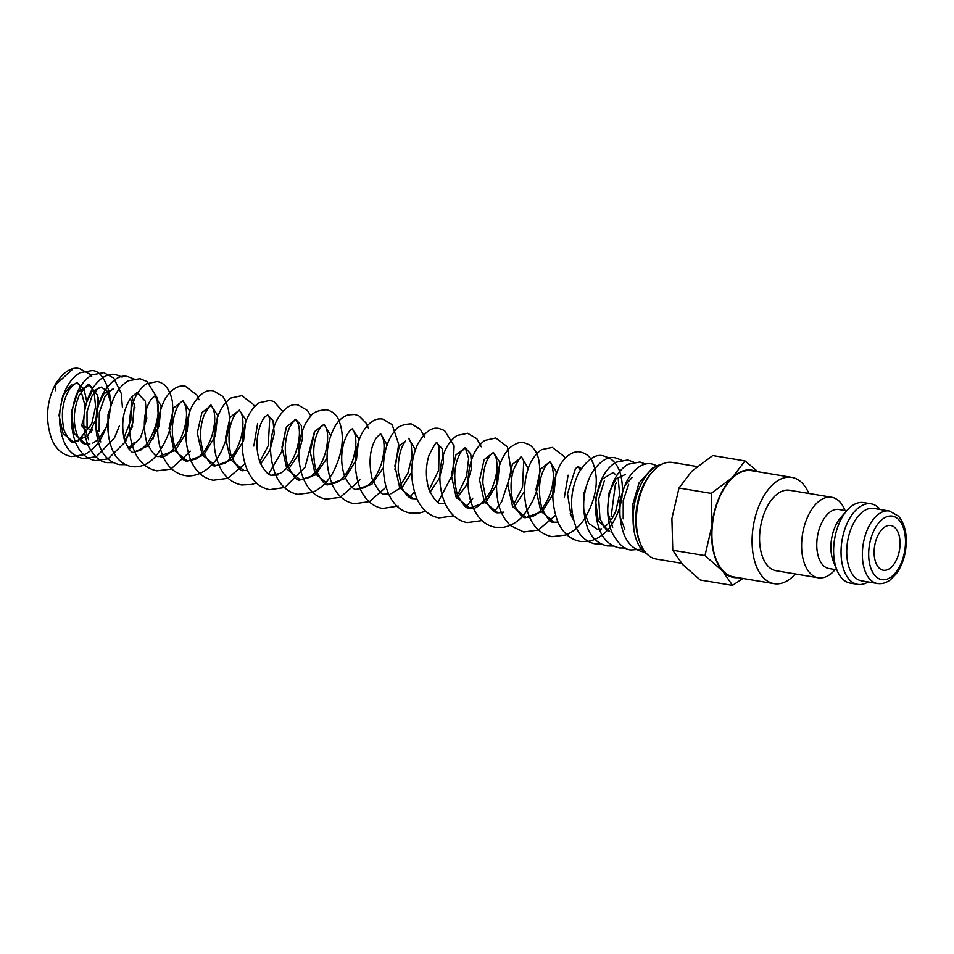 <?xml version="1.0" encoding="UTF-8"?>
<svg xmlns="http://www.w3.org/2000/svg" width="954" height="954" viewBox="0 0 954 954"><rect width="100%" height="100%" fill="white"/><g stroke="black" fill="none" stroke-linecap="round" stroke-linejoin="round"><path stroke-width="1.43" d="M71.991 369.782L55.141 385.177L55.63 390.687M89.891 444.015L85.633 444.099L74.162 433.462L71.359 411.937L77.978 391.975L89.247 385.118L97.713 395.242L97.499 416.278L87.875 435.739L73.577 442.084C71.777 443.55 68.628 439.687 64.156 430.481C60.472 414.06 62.582 399.821 70.489 387.801C75.318 383.281 77.548 381.719 77.179 383.114L79.134 384.379L85.431 406.964M83.88 417.935L83.189 420.452M835.227 569.574L834.857 569.991A40.807 22.657 -80.5 0 1 818.234 577.778A40.807 22.657 -80.5 0 1 807.072 518.189A40.807 22.657 -80.5 0 1 831.661 497.261A40.807 22.657 -80.5 0 1 844.85 510.02L845.065 510.533M831.661 497.261L789.614 490.261A40.807 22.657 99.5 0 0 765.036 511.177A40.807 22.657 99.5 0 0 776.198 570.766L818.234 577.778M836.825 569.848L828.954 568.536A29.932 16.612 -80.5 0 1 820.774 524.831A29.932 16.612 -80.5 0 1 838.793 509.484L846.663 510.795M868.092 581.952A40.807 22.657 -80.5 0 1 857.67 584.349L850.229 583.109A40.807 22.657 -80.5 0 1 837.04 570.349L833.414 561.524A29.932 16.612 -80.5 0 1 834.905 527.18A29.932 16.612 -80.5 0 1 840.748 517.557L847.033 510.39A40.807 22.657 -80.5 0 1 863.656 502.591L871.097 503.831A40.807 22.657 -80.5 0 1 880.16 509.484M837.04 570.349A40.807 22.657 -80.5 0 1 839.067 523.519A40.807 22.657 -80.5 0 1 847.033 510.39M857.67 584.349A40.807 22.657 -80.5 0 1 846.508 524.76A40.807 22.657 -80.5 0 1 871.097 503.831M861.7 580.879A36.729 20.392 -80.5 0 1 851.648 527.252A36.729 20.392 -80.5 0 1 873.769 508.422L889.402 511.022A36.729 20.392 -80.5 0 0 867.269 529.852A36.729 20.392 -80.5 0 0 869.857 579.209A36.729 20.392 -80.5 0 0 877.322 583.49L861.7 580.879M738.074 577.659A54.414 30.206 -80.5 0 1 722.727 571.16A54.414 30.206 -80.5 0 1 712.089 525.153A54.414 30.206 -80.5 0 1 718.887 498.036A54.414 30.206 -80.5 0 1 732.088 477.823L711.219 493.385L712.089 525.153L704.982 555.61L722.727 571.16L732.493 585.374L700.284 580.008L682.539 564.458L672.773 550.243L671.902 518.463L679.009 488.019L691.9 471.121L712.769 455.559L744.967 460.925L732.088 477.823A54.414 30.206 -80.5 0 1 755.783 471.383M808.873 493.468A53.877 29.908 99.5 0 0 791.76 477.37A53.877 29.908 99.5 0 0 759.312 504.988A53.877 29.908 99.5 0 0 774.052 583.657A53.877 29.908 99.5 0 0 795.445 573.974M774.052 583.657L733.864 576.955A53.877 29.908 -80.5 0 1 719.125 498.298A53.877 29.908 -80.5 0 1 751.573 470.68L791.76 477.37M681.454 563.254L656.316 559.068A48.976 27.189 -80.5 0 1 640.48 543.756L639.657 541.765A46.531 25.83 -80.5 0 1 641.982 488.376A46.531 25.83 -80.5 0 1 651.057 473.411L652.464 471.801A48.976 27.189 -80.5 0 1 672.415 462.451L697.052 466.554M647.05 554.071A46.531 25.83 -80.5 0 1 639.299 487.935A46.531 25.83 -80.5 0 1 662.04 464.169M640.48 543.756A48.976 27.189 -80.5 0 1 642.924 487.554A48.976 27.189 -80.5 0 1 652.464 471.801M897.01 558.615A22.669 12.581 -80.5 0 1 883.356 570.242A22.669 12.581 -80.5 0 1 877.155 537.138A22.669 12.581 -80.5 0 1 890.809 525.511A22.669 12.581 -80.5 0 1 897.01 558.615M83.785 419.843L81.424 425.389A7.346 2.147 26 0 1 88.424 428.573A7.346 2.147 26 0 1 91.25 432.079A7.346 2.147 26 0 1 90.403 432.579M81.424 425.389L84.024 428.191M757.989 471.753L744.967 460.925M732.493 585.374L742.904 578.458M711.219 493.385L679.009 488.019M704.982 555.61L672.773 550.243M624.81 529.255L619.909 516.329L619.909 500.373L624.5 486.075L632.025 477.584M612.742 527.24L607.483 511.726L608.926 493.158L615.986 478.86L625.359 474.472M604.478 480.387L598.73 498.894L599.983 518.881L606.35 529.887L609.678 531.438L598.206 520.812L595.391 499.276L601.998 479.313L613.279 472.457L616.678 475.76M601.7 528.874L597.609 529.422L588.63 523.281L583.633 509.961L583.812 493.564L588.785 479.123M573.581 520.204L570.933 515.172L567.523 493.767L575.441 468.652L578.16 466.601L580.187 470.167M578.136 466.601L581.272 468.45M572.364 514.468L571.148 515.697M558.042 522.351L554.298 522.208L540.811 511.225L535.993 489.366L540.584 469.07L549.85 461.879L556.289 471.67L554.059 492.359L542.409 511.487L526.095 517.497L512.596 506.538L507.766 484.668L512.358 464.371L521.623 457.181L528.266 468.569M524.569 491.107L514.707 506.288M503.795 512.608L497.845 512.799L484.358 501.816L479.54 479.945L484.143 459.649L493.409 452.482L499.836 462.285L497.606 482.974L485.944 502.09L469.63 508.088L456.143 497.117L451.314 475.259L455.917 454.963L465.099 447.748M503.617 512.131L497.845 512.799C494.78 513.252 491.024 509.591 486.576 501.804L482.819 483.165C483.189 469.964 485.765 460.52 490.523 454.831L493.492 452.482L496.128 458.123C498.274 467.698 496.39 478.908 490.487 491.763C481.496 505.071 474.543 510.521 469.63 508.088C466.888 509.4 462.809 504.916 457.371 494.649C452.935 477.751 454.152 463.489 461.009 451.874L465.278 447.784L470.763 453.997L471.681 468.009L466.768 484.751L456.775 498.238M445.148 503.533L441.416 503.39C438.446 504.511 434.356 500.039 429.157 489.962C425.52 478.443 425.448 466.947 428.954 455.452C434.106 445.101 436.801 440.975 437.039 443.073L439.067 446.651L438.697 470.155L429.145 489.939M437.015 443.085L442.417 448.94L443.574 462.249L439.257 478.479L430.039 492.181M416.922 498.835L413.177 498.68L399.69 487.697L394.873 465.826L399.476 445.542L405.581 441.058C400.477 447.581 398.045 457.837 398.259 471.836L402.23 488.388C406.416 495.531 410.065 498.954 413.177 498.68L416.826 498.62M408.801 438.375L415.372 449.751M411.663 472.302L402.791 486.48L390.901 493.79M388.695 494.124L384.963 493.981C382.053 495.639 377.748 490.499 372.036 478.55C368.423 462.118 369.854 448.523 376.329 437.779L380.61 433.665L387.145 445.053M383.448 467.591L371.857 484.322L356.736 489.283C353.743 490.165 349.76 485.98 344.811 476.726C341.138 466.232 340.709 455.308 343.523 443.944C347.781 429.336 353.338 428.358 352.372 428.966L358.716 438.768L356.486 459.458L344.823 478.574L328.498 484.572L315.011 473.589L310.193 451.719L314.796 431.423L324.062 424.256L330.704 435.644M326.995 458.182L315.416 474.913L300.295 479.874L286.808 468.903L281.979 447.044L286.57 426.736L295.835 419.545M352.288 428.954L354.399 432.544C356.724 438.971 356.259 447.939 353.04 459.423C349.152 470.596 343.822 478.3 337.06 482.545L328.498 484.572C325.588 486.23 321.283 481.078 315.595 469.129C311.934 451.17 313.699 437.111 320.902 426.939L324.157 424.256L326.185 427.845C328.248 433.486 328.081 441.452 325.684 451.743C322.178 463.811 316.788 472.361 309.537 477.405L300.295 479.874C297.374 481.531 293.069 476.392 287.369 464.443C284.006 450.765 284.769 438.363 289.67 427.249C293.617 420.976 295.716 418.412 295.931 419.557L301.297 425.436L302.454 438.733L298.137 454.963L288.919 468.652M278.008 474.973L272.069 475.164C269.028 475.831 265.164 471.92 260.466 463.417C257.33 455.499 256.34 446.675 257.485 436.932C259.154 426.82 261.801 419.998 265.415 416.457L267.692 414.859L273.047 420.666L274.239 433.963L269.934 450.228L260.692 463.954M247.575 470.608L243.83 470.465L230.343 459.482L225.526 437.612L230.129 417.327L239.382 410.137L245.822 419.939L243.592 440.629L231.941 459.745L215.628 465.767L202.129 454.796L197.299 432.925L201.89 412.629L211.156 405.438L217.595 415.228L215.365 435.93L203.715 455.046L187.389 461.056L173.902 450.073L169.073 428.203L173.676 407.907L182.941 400.74L189.381 410.542L187.139 431.232L175.476 450.348L159.151 456.346C156.229 457.729 152.032 452.923 146.582 441.952C142.516 424.685 143.959 410.566 150.935 399.559L154.81 396.041L161.154 405.855L158.948 426.414L148.287 445.756L133.942 452.148C132.141 453.615 129.005 449.751 124.521 440.545C120.86 424.566 122.851 410.518 130.483 398.378C135.575 393.382 137.925 391.641 137.555 393.167L145.354 401.252L146.797 418.758L140.62 437.612L129.04 449.119M154.81 396.041L156.432 398.617C158.018 401.992 158.555 407.227 158.03 414.31C156.396 425.973 152.425 436.169 146.105 444.886L140.691 450.157L133.942 452.148M108.052 431.578L108.005 414.74L113.049 399.833M132.022 396.47L135.003 407.918M132.654 426.176L124.7 441.082M100.778 441.917L95.519 426.402L96.962 407.823L104.034 393.525L113.419 389.149L112.047 389.315L105.095 396.22L99.299 412.569L99.156 431.446M88.71 439.913L83.451 424.387L84.894 405.808L91.966 391.522L101.339 387.133L106.908 390.937M107.862 392.44L110.891 404.293M107.373 425.377L98.93 438.804M97.618 440.009L92.812 443.085M85.633 444.099L85.633 444.099C83.63 444.409 81.042 441.929 77.87 436.658C72.742 423.874 73.172 410.184 79.134 395.576C85.502 386.275 88.877 382.792 89.247 385.118L91.739 387.026L94.017 391.569L95.615 406.523L91.691 424.065L77.668 441.535M75.426 442.119L73.577 442.084L63.071 433.474L59.029 415.348L62.69 395.982L71.765 384.212M77.179 383.114L83.952 388.85L86.79 401.729M898.906 519.87A32.197 17.876 -80.5 0 1 901.184 563.134A32.197 17.876 -80.5 0 1 875.247 575.882A32.197 17.876 -80.5 0 1 872.982 532.618A32.197 17.876 -80.5 0 1 898.906 519.87M91.727 376.615L89.545 374.016L79.611 368.626C71.657 366.61 63.608 371.738 55.475 384.009C46.388 401.968 45.136 420.356 51.719 439.174C55.714 448.785 62.201 454.593 71.18 456.584L84.334 454.653C92.419 450.61 98.811 443.634 103.497 433.736C109.758 419.939 111.737 406.261 109.448 392.69C104.666 377.522 98.751 370.176 91.691 370.629L80.16 372.692C72.957 376.89 67.543 383.973 63.906 393.942C58.158 410.447 58.146 426.271 63.894 441.428C67.913 450.908 74.364 456.632 83.248 458.588L96.402 456.668L114.54 437.791L119.405 425.794M122.434 407.656L121.265 393.453L113.717 378.058L103.771 372.644L91.858 374.91C82.771 380.658 76.642 390.52 73.458 404.484C70.429 418.293 71.192 431.113 75.748 442.918C80.124 453.043 86.647 458.934 95.317 460.603L107.993 458.898L125.642 441.571L132.749 423.004L134.431 403.411M122.184 377.104L115.839 374.66C109.448 372.883 98.059 376.937 90.01 393.298C82.39 410.852 81.746 428.251 88.054 445.482C94.041 456.608 100.48 462.32 107.397 462.618L113.991 462.666M134.252 379.12L127.919 376.675C120.049 374.278 111.725 379.907 102.96 393.561C94.601 411.281 93.611 429.169 100.015 447.211C104.01 456.823 110.497 462.63 119.477 464.634L126.071 464.681M153.117 438.84L158.4 417.733L157.04 397.603L147.059 381.612L139.988 378.69L128.468 380.741C120.407 385.511 114.599 393.728 111.046 405.39C106.454 421.06 106.848 435.787 112.25 449.608C116.269 459.017 122.708 464.693 131.545 466.637C140.298 467.639 148.049 464.526 154.81 457.276C168.453 440.593 174.296 421.93 172.328 401.276C169.955 389.447 164.899 382.876 157.148 381.54L146.511 383.758C137.209 390.329 131.652 401.682 129.839 417.816C128.563 430.027 130.173 441.368 134.693 451.826C139.32 462.237 146.677 468.581 156.778 470.847L170.802 469.153L190.526 451.218M199.016 399.75L196.953 395.087L185.374 386.251C181.522 384.963 172.185 386.728 164.827 399.523C155.991 417.351 155.371 436.407 162.991 456.692C168.071 467.412 175.417 473.697 185.004 475.545C189.333 476.463 194.377 475.736 200.149 473.387C209.057 469.01 216.164 461.593 221.459 451.147C231.583 428.99 232.037 410.745 222.842 396.423L213.589 390.949C206.088 388.97 198.754 394.36 191.599 407.096C184.229 424.315 184.015 442.215 190.931 460.77C195.987 471.836 203.417 478.336 213.231 480.256L227.803 478.336L244.975 463.632M254.479 406.642L253.394 404.496L241.815 395.66L230.844 398.08C221.757 404.723 216.308 416.004 214.507 431.912C213.231 444.147 214.853 455.487 219.372 465.946C223.999 476.356 231.357 482.688 241.445 484.954L251.749 484.489L256.268 482.939M282.694 411.341L273.905 401.586L270.042 400.358L259.071 402.779C249.984 409.421 244.534 420.69 242.745 436.586C241.445 448.821 243.067 460.174 247.587 470.632C252.667 481.448 260.025 487.792 269.684 489.664L284.817 487.494L305.065 467.245L314.081 432.866M310.921 416.039L307.498 410.518L298.268 405.056C290.755 403.089 283.433 408.467 276.278 421.215C268.897 438.446 268.682 456.346 275.623 474.925C280.679 485.968 288.108 492.455 297.91 494.363L312.471 492.443C321.021 488.496 327.961 481.663 333.28 471.968C343.38 451.624 344.978 433.843 338.062 418.603C335.51 413.845 331.646 410.9 326.495 409.767C317.956 410.16 312.435 412.629 309.931 417.172C291.459 438.804 295.478 493.874 326.125 499.073L340.149 497.38L358.561 481.448L359.873 479.445M368.363 427.964L366.312 423.349L358.835 415.825L354.709 414.465L348.103 414.907C342.569 416.826 338.145 420.726 334.83 426.605C325.421 444.421 324.563 463.787 332.242 484.715C337.322 495.555 344.692 501.899 354.351 503.772L369.496 501.601L386.096 487.148M394.956 469.511L398.677 444.194L392.154 424.613L382.936 419.176C375.363 417.59 368.28 422.455 361.697 433.772C353.564 451.314 353.135 469.821 360.409 489.283C365.477 500.194 372.871 506.598 382.578 508.482L398.283 506.049M424.804 437.373L420.38 429.312L411.162 423.874C402.624 424.28 397.102 426.748 394.598 431.28C376.103 452.935 380.205 508.053 410.792 513.18L419.581 513.049L425.615 511.165M437.981 502.15L452.84 474.114L454.104 445.876L444.528 430.504L439.389 428.584C431.888 426.605 424.554 431.983 417.399 444.731C409.981 462.07 409.803 480.041 416.838 498.668C421.906 509.591 429.3 515.995 439.019 517.891L453.83 515.864M481.257 446.782L476.833 438.721L467.603 433.283L456.978 435.501C447.676 442.072 442.119 453.424 440.307 469.547C439.031 481.734 440.629 493.039 445.124 503.485C450.193 514.349 457.574 520.717 467.245 522.589L482.056 520.562M494.267 511.726L501.601 501.959L511.308 472.552L507.421 446.83L495.83 437.993L484.87 440.414C475.772 447.056 470.322 458.337 468.533 474.257C465.683 497.749 475.664 524.175 495.472 527.288L503.283 527.323C510.617 526.024 517.151 522.267 522.852 516.042C536.828 498.477 542.134 479.814 538.783 460.043C537.46 453.448 534.431 448.416 529.72 444.946L524.056 442.692C521.158 441.308 516.388 442.978 509.746 447.712C497.964 460.937 494.065 479.158 498.048 502.376C500.242 512.155 504.511 519.966 510.855 525.785L523.698 531.998L538.271 530.078L555.443 515.375M564.935 458.373L563.862 456.239L552.283 447.402L541.645 449.62C532.344 456.191 526.787 467.532 524.974 483.666C523.698 495.877 525.308 507.206 529.828 517.664C534.443 528.087 541.812 534.431 551.913 536.697L565.937 535.015C573.64 531.676 580.092 525.892 585.303 517.652C597.132 496.485 599.386 477.584 592.088 460.949C589.524 456.179 585.673 453.233 580.509 452.101C576.657 450.813 567.332 452.578 559.962 465.373C551.126 483.213 550.518 502.257 558.126 522.542C563.218 533.262 570.552 539.559 580.139 541.407L586.984 541.562C595.868 540.238 603.524 535.492 609.964 527.323C621.495 510.199 625.025 492.514 620.541 474.281C618.633 467.09 615.008 461.736 609.654 458.206L603.655 455.952C595.785 453.555 587.461 459.184 578.696 472.85C570.242 490.797 569.323 508.828 575.942 526.954C579.972 536.327 586.388 541.979 595.213 543.911L601.366 544.018M621.555 460.114L615.724 457.968C607.77 455.964 599.72 461.092 591.575 473.351C582.536 491.215 581.248 509.531 587.736 528.313C591.718 538.044 598.241 543.911 607.281 545.926L613.434 546.034M633.635 462.118L627.804 459.983L615.89 462.249C606.804 467.997 600.662 477.859 597.49 491.823C594.414 505.918 595.26 518.94 600.042 530.865C603.655 539.928 610.095 545.616 619.349 547.942L625.514 548.049M645.703 464.133L639.872 461.998L627.959 464.264C618.872 470.012 612.742 479.862 609.57 493.838C606.541 507.659 607.304 520.49 611.884 532.32C618.216 544.042 624.727 549.921 631.429 549.945L641.505 549.206M657.234 465.838L651.952 464.014C645.548 462.225 634.171 466.291 626.122 482.652C618.478 500.254 617.846 517.676 624.214 534.932C628.221 544.34 634.66 550.017 643.497 551.961L644.248 552.068M655.613 466.733L652.5 468.068L639.061 482.915L632.359 505.906L633.933 530.185M618.299 479.671L619.599 494.47L615.7 511.487L611.669 519.429M609.916 521.945L604.097 527.598M571.923 511.237L570.265 513.455M557.947 522.136L554.298 522.208C551.364 523.579 547.167 518.785 541.717 507.802C537.651 490.547 539.105 476.416 546.07 465.421L549.766 461.867C548.777 461.974 551.853 459.518 553.403 474.293C553.487 486.504 549.814 497.845 542.385 508.315C537.925 514.48 532.487 517.545 526.095 517.497C523.15 518.881 518.952 514.087 513.49 503.116C510.187 491.799 510.235 480.613 513.622 469.583C518.594 459.411 521.289 455.285 521.707 457.193L523.746 460.758L522.53 487.16L513.812 504.046M465.278 447.784L468.641 458.433L466.566 476.153L458.445 493.242L455.797 496.474M445.053 503.318L441.416 503.39M408.646 438.339L411.15 442.859L412.08 456.322L407.907 473.136L399.356 487.065M388.6 493.922L384.963 493.981M380.503 433.665L382.769 437.659C384.915 444.111 384.426 452.864 381.326 463.942C377.247 475.676 371.666 483.583 364.595 487.649L356.736 489.283M295.931 419.557L298.244 424.017C300.474 431.542 299.544 441.273 295.454 453.222C291.423 463.036 286.379 469.738 280.309 473.315L272.069 475.164M267.621 414.847L269.732 418.436L268.241 445.685L259.798 461.712M247.48 470.394L243.83 470.465C240.921 472.111 236.616 466.971 230.916 455.022C227.267 437.516 228.936 423.588 235.936 413.213L239.299 410.125L241.231 413.022C243.258 417.697 243.449 424.745 241.827 434.189C238.667 447.772 233.003 457.479 224.846 463.298L215.628 465.767C212.682 467.138 208.485 462.344 203.023 451.373C199.446 438.566 199.839 426.438 204.192 414.99C208.652 407.131 211.013 403.959 211.251 405.45L213.279 409.016C215.568 415.372 215.151 424.232 212.015 435.596C208.151 446.889 202.808 454.688 195.987 459.005L187.389 461.056C184.36 461.712 180.485 457.801 175.798 449.322C172.65 441.392 171.66 432.556 172.817 422.813C174.415 412.975 176.991 406.225 180.533 402.552L183.025 400.74L185.66 406.38C187.807 415.968 185.923 427.201 179.996 440.056C171.028 453.341 164.076 458.767 159.163 456.346M137.555 393.167L139.868 394.861M134.24 442.584L128.373 448.308M130.483 398.367L131.27 401.586L130.853 420.07L123.865 438.136M889.402 511.022L898.525 516.174C905.382 524.557 907.695 536.184 905.441 551.066C903.915 559.843 900.922 567.32 896.474 573.521L890.416 579.782C886.242 582.918 881.878 584.158 877.322 583.49M98.202 397.377L98.286 403.637M92.633 429.026L91.238 432.079M144.149 427.714L146.63 408.706M253.836 445.995L257.64 423.457M268.634 473.923L281.668 451.802L285.866 428.167M409.767 497.439L414.322 491.847M466.041 507.015L472.767 498.262M564.291 497.738L568.107 475.199M623.189 518.785L623.224 500.528L628.626 484.405M611.12 516.77L615.342 484.715L616.558 482.402M87.076 429.431L86.993 411.937L91.942 396.113L98.381 388.123L101.339 387.133"/></g></svg>

